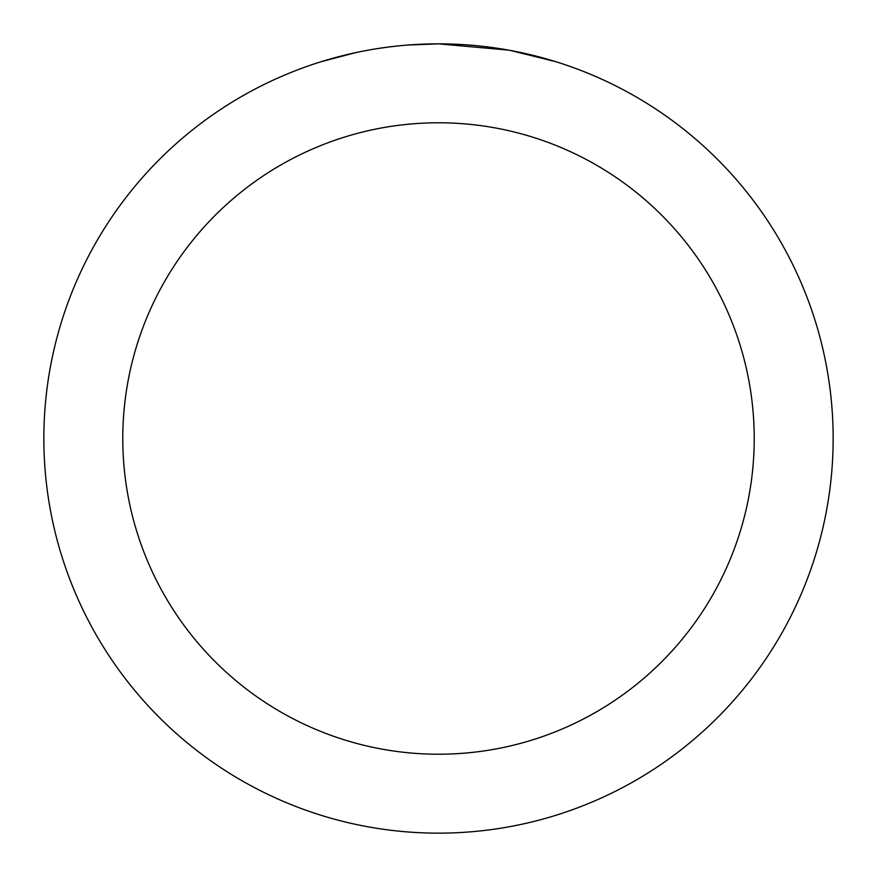 <?xml version="1.0" encoding="UTF-8"?>
<svg xmlns="http://www.w3.org/2000/svg" width="877" height="877" viewBox="0 0 877 877"><rect width="100%" height="100%" fill="white"/><g stroke="black" fill="none" stroke-linecap="round" stroke-linejoin="round"><path stroke-width="1.32" d="M446.371 43.927L451.852 44.08M487.097 46.854L488.763 47.062M508.605 50.132L438.5 43.85A394.65 394.65 0 0 1 833.15 438.5A394.65 394.65 0 0 1 438.5 833.15A394.65 394.65 0 0 1 43.85 438.5A394.65 394.65 0 0 1 438.5 43.85L407.662 45.056M510.469 50.471L555.744 61.675M438.5 122.78A315.72 315.72 0 0 1 754.22 438.5A315.72 315.72 0 0 1 438.5 754.22A315.72 315.72 0 0 1 122.78 438.5A315.72 315.72 0 0 1 438.5 122.78M393.992 46.371L389.18 46.941M321.267 61.675L355.656 52.642M378.162 48.487L389.18 46.952M409.57 44.913L415.851 44.508M379.5 48.29L386.757 47.259"/></g></svg>
